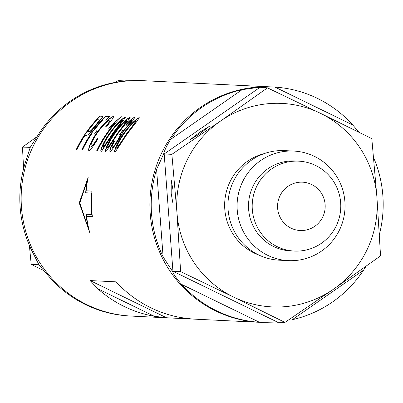 <?xml version="1.0" encoding="UTF-8"?>
<svg xmlns="http://www.w3.org/2000/svg" width="403" height="403" viewBox="0 0 403 403"><rect width="100%" height="100%" fill="white"/><g stroke="black" fill="none" stroke-linecap="round" stroke-linejoin="round"><path stroke-width="0.6" d="M139.327 117.736C134.96 120.099 129.685 125.514 123.514 133.987C118.522 141.11 115.58 146.974 114.694 151.573L114.996 152.072M130.184 117.293C125.817 119.656 120.547 125.071 114.376 133.544C109.379 140.667 106.442 146.531 105.551 151.13L105.858 151.629M125.615 117.072C121.248 119.434 115.978 124.849 109.802 133.322C104.81 140.446 101.868 146.309 100.982 150.908L101.289 151.407M161.326 153.734A117.852 115.983 -87.2 0 1 271.572 86.907A117.852 115.983 92.8 0 0 161.326 153.734A117.852 115.983 92.8 0 0 260.157 322.335A117.852 115.983 -87.2 0 1 161.326 153.734M261.497 322.4L259.461 322.279L181.662 284.412C177.149 279.405 174.076 275.048 172.444 271.345L163.104 256.832L156.586 169.391L163.683 153.85L164.187 153.961L172.927 271.234L277.269 322.022L261.497 322.4L131.428 316.088A117.852 115.983 -87.2 0 1 32.598 147.493A117.852 115.983 -87.2 0 1 142.848 80.665L126.023 80.766C122.431 81.084 117.338 81.925 110.734 83.295A117.852 115.983 -87.2 0 0 39.449 132.864L30.235 147.377L25.198 163.019A117.852 115.983 -87.2 0 0 31.716 250.459L38.995 264.877L50.269 278.04A117.852 115.983 -87.2 0 0 128.073 315.912L131.428 316.088A117.852 115.983 -87.2 0 1 32.598 147.493A117.852 115.983 -87.2 0 1 142.848 80.665L274.932 87.088L352.736 124.96A117.852 115.983 92.8 0 0 274.932 87.088M99.934 116.129A117.852 115.983 92.8 0 0 76.253 149.609L76.998 149.649A117.852 115.983 -87.2 0 1 84.968 135.408L86.484 135.479C87.909 135.302 91.143 131.937 96.186 125.383L102.715 116.88L102.145 116.24L99.934 116.129L102.569 116.326M105.44 116.396A117.852 115.983 92.8 0 0 81.754 149.876L82.499 149.916A117.852 115.983 -87.2 0 1 91.647 133.907L94.448 134.043A117.852 115.983 -87.2 0 1 97.224 130.134L94.423 129.998A117.852 115.983 -87.2 0 1 102.72 120.008L105.984 120.17A117.852 115.983 -87.2 0 1 109.45 116.593L105.44 116.396L109.349 116.694M88.776 150.314C89.028 146.284 91.834 140.335 97.194 132.461C104.317 123.162 109.807 117.837 113.666 116.492L113.429 116.376C113.948 117.006 111.873 120.139 107.203 125.786L105.777 126.587C108.911 122.648 110.291 120.432 109.913 119.938C107.062 121.112 102.997 125.262 97.717 132.391C92.695 139.781 90.494 144.47 91.123 146.47C92.403 145.821 94.634 142.954 97.818 137.866L98.005 138.798C94.629 144.249 91.949 148.072 89.96 150.274L89.058 150.717L88.554 150.208C88.786 146.218 91.587 140.264 96.972 132.355C104.045 123.086 109.53 117.762 113.429 116.376L113.591 116.422M110.261 120.079L109.913 119.938M90.982 146.43L91.345 146.581L90.982 146.43M114.432 123.55A117.852 115.983 92.8 0 0 96.77 150.606L97.516 150.641A117.852 115.983 -87.2 0 1 121.595 116.769L121.112 116.749L111.878 124.713A117.852 115.983 92.8 0 0 108.82 128.486L114.664 123.661A117.6 115.737 -87.2 0 0 97.037 150.616M125.54 117.036L123.545 120.235L113.404 133.398L101.843 150.853L101.062 151.301L100.76 150.798C101.652 146.193 104.594 140.33 109.581 133.212C115.711 124.774 120.976 119.353 125.378 116.956L125.489 116.996M130.114 117.258L128.114 120.452L117.973 133.62L106.412 151.075L105.636 151.523L105.329 151.019C106.221 146.415 109.163 140.551 114.15 133.433C120.28 124.995 125.55 119.575 129.947 117.177L130.063 117.218M134.612 117.475L134.451 117.394C134.788 118.054 132.854 120.769 128.653 125.545L122.628 132.149C122.24 133.67 120.734 136.491 118.119 140.612L110.966 151.296L110.16 151.74L109.807 151.236C109.873 149.196 111.173 145.926 113.701 141.423L114.714 141.005C112.568 144.808 111.666 147.13 112.019 147.966C113.157 147.221 114.936 144.773 117.349 140.617C119.767 136.763 120.814 134.542 120.487 133.952L119.651 134.39L122.658 130.532C123.525 130.335 125.328 128.597 128.063 125.323C130.446 122.593 131.544 121.006 131.363 120.557L125.963 125.398L125.57 124.945C129.781 120.376 132.738 117.857 134.451 117.394L134.562 117.429M111.938 147.936L112.241 148.072L111.938 147.941M120.799 134.083L120.487 133.952M131.645 120.693L131.363 120.557M139.252 117.701L137.257 120.895L127.111 134.063L115.55 151.518L114.774 151.966L114.467 151.463C115.364 146.858 118.301 140.995 123.288 133.877C129.418 125.439 134.688 120.018 139.09 117.621L139.201 117.661M114.774 151.966L114.467 151.463M105.636 151.523L105.329 151.019M101.062 151.301L100.76 150.798M154.314 316.279L97.788 288.765A117.852 115.983 92.8 0 0 154.314 316.279L166.52 317.755L191.843 318.985M97.788 288.765L90.121 280.569L115.485 281.818M115.58 281.873L124.421 290.059A117.852 115.983 -87.2 0 0 180.947 317.569L191.818 318.98M92.368 216.698L86.58 216.416A117.852 115.983 92.8 0 0 89.673 232.38L79.225 202.951L88.176 177.31A117.852 115.983 92.8 0 0 86.166 190.79L91.955 191.072A117.852 115.983 92.8 0 0 92.368 216.698M76.52 149.624A117.6 115.737 -87.2 0 1 100.171 116.245M99.002 119.933C100.07 119.721 98.911 121.625 95.521 125.635L95.294 125.524C98.659 121.545 99.818 119.646 98.765 119.817L99.309 119.998M95.521 125.635C92.342 129.665 90.317 131.67 89.456 131.645L89.229 131.534C90.065 131.59 92.086 129.585 95.294 125.524M89.229 131.534L87.668 131.459A117.852 115.983 -87.2 0 1 97.219 119.741L98.765 119.817M89.456 131.645L87.668 131.459M82.021 149.891A117.6 115.737 -87.2 0 1 105.677 116.512M97.153 130.229L94.423 129.998M110.15 120.054L108.422 123.459M98.04 137.977C94.861 143.06 92.63 145.926 91.345 146.581M121.112 116.749L111.878 124.713M109.692 127.781A117.6 115.737 -87.2 0 1 112.11 124.824M122.326 120.159L122.472 120.23C120.981 122.764 117.787 127.172 112.89 133.458C108.901 139.76 105.651 144.486 103.158 147.634L103.092 147.609M103.158 147.634L102.931 147.523C105.43 144.38 108.674 139.655 112.664 133.348C117.56 127.061 120.754 122.653 122.24 120.119C118.638 122.678 114.669 127.051 110.336 133.232C105.823 139.629 103.354 144.395 102.931 147.523L103.092 147.614M107.727 147.856L107.505 147.745C109.999 144.601 113.243 139.876 117.238 133.569C122.129 127.283 125.323 122.875 126.809 120.341C123.207 122.9 119.238 127.272 114.905 133.453C110.392 139.851 107.923 144.617 107.505 147.745L107.727 147.856C110.226 144.707 113.47 139.982 117.459 133.68L117.238 133.569M127.046 120.452C125.555 122.986 122.361 127.393 117.459 133.68M131.64 120.693L131.6 120.673C131.791 121.102 130.688 122.688 128.295 125.434C125.57 128.698 123.766 130.431 122.885 130.643L122.658 130.532M134.688 117.51C132.995 117.958 130.033 120.472 125.796 125.061L125.57 124.945M113.701 141.423L113.923 141.529C111.394 146.037 110.095 149.306 110.029 151.347M113.923 141.529L114.941 141.115M120.799 134.088L120.714 134.063C121.046 134.637 119.998 136.859 117.57 140.723C115.182 144.843 113.404 147.291 112.241 148.072M120.21 134.038L122.799 130.597M126.194 125.509L125.796 125.061M136.033 120.824L136.184 120.895C134.693 123.429 131.499 127.837 126.602 134.123C122.608 140.425 119.364 145.151 116.865 148.299L116.578 148.168M116.865 148.299L116.643 148.188C119.142 145.045 122.386 140.32 126.376 134.013C131.272 127.726 134.461 123.318 135.952 120.784C132.345 123.343 128.381 127.716 124.043 133.897C119.53 140.294 117.066 145.06 116.643 148.188L116.578 148.163M91.944 191.173L86.166 190.79M87.965 178.363L79.472 203.072L79.225 202.951M79.472 203.072L89.38 231.267M85.99 214.189A117.852 115.983 92.8 0 0 88.252 227.922L79.819 202.981L87.154 180.871A117.852 115.983 92.8 0 0 85.668 192.78L91.456 193.062A117.852 115.983 92.8 0 0 91.783 214.472L85.99 214.189L91.783 214.472M86.252 214.315A117.6 115.737 -87.2 0 0 88.534 228.058L88.252 227.922M92.045 214.598A117.6 115.737 -87.2 0 1 91.698 193.178L91.456 193.062M85.915 192.79A117.6 115.737 -87.2 0 1 87.386 180.987L87.154 180.871M38.97 264.776L31.192 264.358L29.379 245.336M30.235 147.377L22.447 147.09L37 136.688M23.616 168.575L22.447 147.09M124.718 80.932L118.049 80.605L115.535 82.303M44.013 270.74L31.192 264.358M190.281 139.614L200.281 131.892L209.439 126.29L199.445 134.013L190.281 139.614M171.21 179.96L171.189 193.44L172.963 203.46L172.988 189.979L171.21 179.96M366.01 266.312L363.556 270.136L292.271 319.705A117.852 115.983 92.8 0 0 363.556 270.136M181.662 284.412A117.852 115.983 92.8 0 0 259.461 322.279M156.586 169.391A117.852 115.983 92.8 0 0 163.104 256.832M298.668 161.15L294.991 160.973A45.01 44.295 92.8 0 0 252.883 186.493A45.01 44.295 92.8 0 0 290.628 250.883L294.306 251.064A45.01 44.295 92.8 0 0 336.414 225.539A45.01 44.295 92.8 0 0 298.668 161.15A45.01 44.295 92.8 0 0 256.56 186.675A45.01 44.295 92.8 0 0 294.306 251.064M242.41 182.161A54.848 53.982 92.8 0 0 288.412 260.63A54.848 53.982 92.8 0 0 339.724 229.529A54.848 53.982 92.8 0 0 293.722 151.06A54.848 53.982 92.8 0 0 242.41 182.161M293.722 151.06L284.578 150.616A54.848 53.982 92.8 0 0 233.266 181.718A54.848 53.982 92.8 0 0 279.264 260.187L288.412 260.63M279.914 195.898A24.195 23.812 92.8 0 0 291.062 228.169A24.195 23.812 92.8 0 0 322.838 216.789A24.195 23.812 92.8 0 0 311.69 184.519A24.195 23.812 92.8 0 0 279.914 195.898M367.324 249.145A101.863 100.251 92.8 0 0 376.931 197.314L380.553 255.91L333.503 289.188L284.956 322.395L233.533 297.036A101.863 100.251 92.8 0 0 333.503 289.188A101.863 100.251 92.8 0 0 367.324 249.145M242.122 89.668A117.852 115.983 92.8 0 0 170.842 139.237L242.122 89.668L259.472 87.239L259.789 87.481L164.187 153.961L171.874 154.334L220.421 121.132L267.476 87.854L320.39 113.283A101.863 100.251 92.8 0 0 220.421 121.132A101.863 100.251 92.8 0 0 176.993 213.006L171.874 154.334M172.444 271.345L180.615 271.607L176.993 213.006A101.863 100.251 92.8 0 0 233.533 297.036L180.615 271.607M272.912 86.972L259.472 87.239L267.476 87.854M276.982 322.234L284.956 322.395M371.813 138.642L376.931 197.314A101.863 100.251 92.8 0 0 320.39 113.283L371.813 138.642M379.389 234.425A117.852 115.983 92.8 0 0 373.626 157.664M163.683 153.85C164.726 149.755 167.114 144.884 170.842 139.237M352.736 124.96L358.992 132.26M166.52 317.755L90.121 280.569M38.874 264.731L38.854 264.433M30.165 147.876L30.235 147.392M264.096 153.654A53.156 52.314 92.8 0 0 229.806 182.206A53.156 52.314 92.8 0 0 259.174 255.175"/></g></svg>
